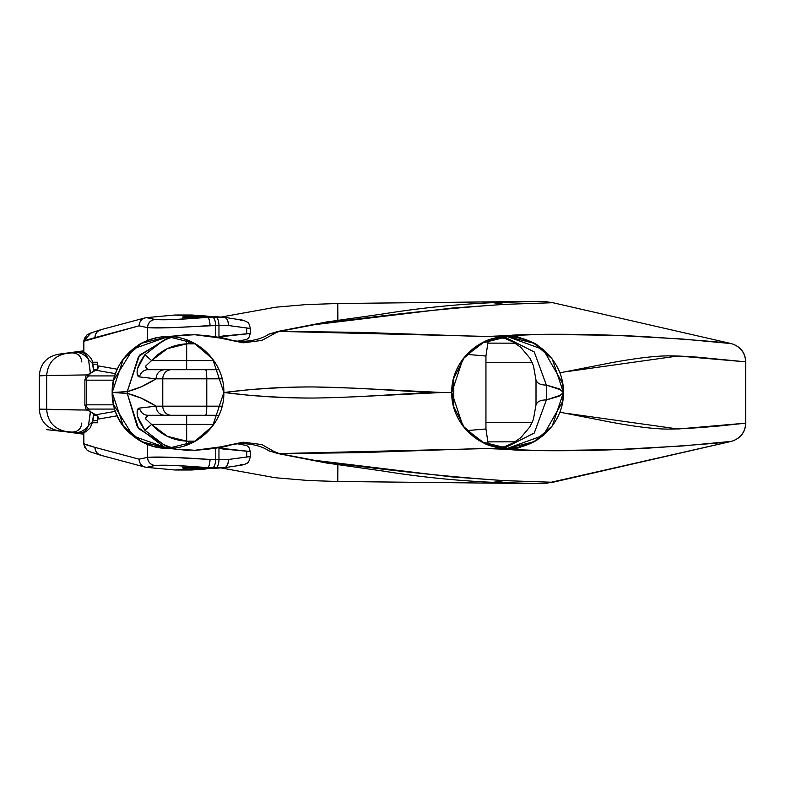 <?xml version="1.0" encoding="UTF-8"?>
<svg xmlns="http://www.w3.org/2000/svg" width="785" height="785" viewBox="0 0 785 785"><rect width="100%" height="100%" fill="white"/><g stroke="black" fill="none" stroke-linecap="round" stroke-linejoin="round"><path stroke-width="1.18" d="M250.258 328.434L228.396 325.52L218.956 325.549A8.203 3.071 -90 0 0 215.963 317.346L224.402 317.326L216.15 316.738L199.635 316.767L207.623 317.336L224.284 317.317L216.15 316.738L183.945 317.287C181.158 317.228 182.591 316.787 188.223 315.962L205.955 316.012L191.785 315.011L174.869 315.011L188.223 315.962L174.869 315.011L146.461 317.64L154.988 319.456L174.084 319.534L207.642 317.336L199.635 316.767L183.945 317.287L183.268 316.797L188.223 315.962L205.955 316.012L212.98 316.787M212.98 468.203L191.785 469.989L174.869 469.989L191.785 469.989L205.955 468.979L188.223 469.037C182.591 468.213 181.158 467.762 183.945 467.713L216.15 468.252L224.284 467.674L199.635 468.223L207.642 467.654L174.084 465.456L154.988 465.534L146.461 467.36L174.869 469.989L188.223 469.037L183.268 468.203L183.945 467.713L216.15 468.252L224.402 467.664L215.963 467.654A8.203 3.071 -90 0 0 218.956 459.451L228.396 459.47L250.258 456.566M195.328 343.85L186.673 343.84L186.673 360.59L151.583 360.59L145.47 366.242L147.943 369.706L218.927 369.706L186.673 369.706L186.673 360.59L213.805 360.59L151.583 360.59L167.391 348.648L186.673 343.84L186.673 369.706L147.943 369.706A9.116 8.615 -90 0 0 139.514 376.918C137.346 376.702 136.649 374.013 137.414 368.842L144.921 354.712L163.515 340.445L172.837 336.873M86.321 404.825A4.563 4.396 90 0 0 89.137 409.073L88.607 410.584L95.711 414.784C88.469 411.095 86.281 409.201 89.137 409.073L114.698 409.073L89.137 409.073A4.563 4.396 -90 0 1 86.321 404.825L86.321 380.166L86.321 404.825L113.56 404.825L86.321 404.825L84.927 405.472M113.56 380.166L86.321 380.166A4.563 4.396 -90 0 1 89.137 375.917L114.698 375.917L89.137 375.917C86.281 375.799 88.469 373.896 95.711 370.216L88.607 374.416L89.137 375.917A4.563 4.396 90 0 0 86.321 380.166L113.56 380.166M100.794 329.729C97.095 331.025 95.142 333.654 94.936 337.638L83.828 340.847L83.858 352.377L83.858 341.239L139.053 325.824L147.521 327.63L147.521 340.562L147.521 327.63C147.972 322.978 150.465 320.26 154.988 319.456L146.461 317.64L174.869 315.011L191.785 315.011L205.955 316.012M97.526 363.298L97.526 368.234L98.606 365.957A4.563 4.484 -80.1 0 1 95.711 370.216L115.454 373.66L95.711 370.216A4.563 4.484 99.9 0 0 98.606 365.957L117.259 369.225L98.606 365.957L97.566 367.272L97.566 362.228L92.453 362.228L97.566 362.228L97.566 364.672M224.579 317.356L224.402 317.326C227.091 318.053 228.425 320.78 228.396 325.52L218.956 325.549L218.956 336.932L218.956 325.549L215.571 325.549A8.203 3.071 -90 0 0 212.578 317.346L207.623 317.336C208.996 317.974 209.801 320.712 210.066 325.539L218.956 325.549A8.203 3.071 90 0 0 215.963 317.346L212.578 317.346A8.203 3.071 90 0 1 215.571 325.549L215.571 336.853L215.571 325.549L170.168 327.718L147.521 327.63C157.02 328.424 177.871 327.728 210.066 325.539C209.683 320.712 208.879 317.984 207.642 317.336C180.579 319.544 163.025 320.251 154.988 319.456A8.203 8.066 102 0 0 147.521 327.63L139.053 325.824C139.298 321.84 141.271 319.201 144.98 317.905L146.344 317.65C141.889 318.514 139.465 321.242 139.053 325.824L94.936 337.638L95.417 334.763L96.859 332.261L99.087 330.436L102.148 329.474M246.706 328.415L246.706 333.537L250.346 333.448L222.724 336.029A6.839 3.062 84.5 0 1 222.724 338.237A6.839 3.062 -95.5 0 0 222.724 336.029L218.956 336.932A6.839 2.345 64.8 0 1 219.192 337.53A6.839 2.345 -115.2 0 0 218.956 336.932L250.199 333.497M218.956 336.932L218.191 337.344L218.956 336.932M241.27 319.868C244.223 320.427 243.841 320.565 240.112 320.28M96.476 369.706L95.407 369.706L96.476 369.706M94.269 369.392L96.84 369.392L94.269 369.392A2.276 2.237 90 0 0 95.407 369.706A2.276 2.237 -90 0 1 94.269 369.392L93.7 369.195L94.269 369.392M97.526 364.191L92.934 364.191L97.526 364.191M97.526 368.253L97.458 368.558A4.563 3.856 17 0 0 97.566 367.272L97.556 362.258M97.536 364.142L97.566 362.228M84.927 379.528L86.321 380.166M100.47 329.828L90.02 333.233L86.536 335.254L83.867 340.847L91.011 332.968L92.62 332.762M250.327 328.483C249.296 324.077 248.325 321.987 247.412 322.203L243.566 320.329L224.402 317.326C226.963 318.053 228.298 320.79 228.396 325.52L250.346 328.493M205.955 468.979L188.223 469.037L174.869 469.989L146.461 467.36L154.988 465.534C150.465 464.74 147.972 462.012 147.521 457.37L147.521 444.438L147.521 457.37L139.053 459.166L94.936 447.362L83.858 443.751L83.858 432.613L83.828 444.143L86.536 449.736L89.99 451.758L100.47 455.163M98.606 419.033L117.259 415.775L98.606 419.033A4.563 4.484 80.1 0 0 95.711 414.784L115.454 411.33L95.711 414.784A4.563 4.484 -99.9 0 1 98.606 419.033L97.566 417.718L98.606 419.033M97.566 420.328L97.566 422.762L92.453 422.762L97.566 422.762L97.526 416.757L97.526 421.692M102.148 455.516L99.087 454.564L96.859 452.739L95.417 450.227L94.936 447.362L139.053 459.166C139.465 463.758 141.889 466.486 146.344 467.35L144.98 467.095C141.271 465.799 139.298 463.16 139.053 459.166L147.521 457.37L170.168 457.282L210.066 459.46C177.871 457.272 157.02 456.576 147.521 457.37A8.203 8.066 78 0 0 154.988 465.534C163.025 464.74 180.579 465.446 207.642 467.654L212.578 467.654A8.203 3.071 -90 0 0 215.571 459.451L215.571 448.147L215.571 459.451A8.203 3.071 90 0 1 212.578 467.654L215.963 467.654A8.203 3.071 90 0 0 218.956 459.451L210.066 459.46L218.956 459.451L218.956 448.058L218.956 459.451L228.396 459.47C228.425 464.21 227.091 466.947 224.402 467.664C226.963 466.938 228.298 464.21 228.396 459.47L250.346 456.507M250.199 451.503L218.956 448.058A6.839 2.345 -64.8 0 0 219.192 447.46A6.839 2.345 115.2 0 1 218.956 448.058L222.724 448.961A6.839 3.062 -84.5 0 0 222.724 446.763A6.839 3.062 95.5 0 1 222.724 448.961L250.346 451.552L246.706 451.453L246.706 456.576M218.191 447.656L218.956 448.058L218.191 447.656M240.112 464.72C243.841 464.435 244.223 464.573 241.27 465.122M95.407 415.285L96.476 415.285L95.407 415.285A2.276 2.237 90 0 0 94.269 415.599L96.84 415.599L94.269 415.599A2.276 2.237 -90 0 1 95.407 415.285L93.7 415.775M92.934 420.799L97.526 420.799L92.934 420.799M97.526 421.535L97.566 417.718A4.563 3.856 163 0 0 97.458 416.442L97.526 416.747M97.566 422.762L97.526 420.878M83.867 444.124L94.936 447.362C95.142 451.336 97.095 453.975 100.794 455.261M250.327 456.507C249.316 460.991 248.129 463.258 246.765 463.287C242.761 464.867 250.327 463.906 224.51 467.654L224.402 467.664M207.642 467.654C208.879 467.016 209.683 464.278 210.066 459.46C209.801 464.288 208.996 467.016 207.642 467.654L207.623 467.664M182.826 468.017L183.945 467.713M183.945 317.287L182.826 316.973M147.943 415.285A9.116 8.615 90 0 1 139.514 408.072L156.029 406.169C156.539 411.703 159.375 414.745 164.536 415.285C159.375 414.745 156.539 411.703 156.029 406.169L139.514 408.072A9.116 8.615 -90 0 0 147.943 415.285L186.673 415.285L186.673 424.4L213.805 424.4L186.673 424.4L186.673 415.285L218.927 415.285L147.943 415.285L145.47 418.748L151.583 424.4L186.673 424.4L186.673 441.15L195.328 441.15M80.256 432.918C83.406 433.084 86.154 430.622 88.499 425.539C84.299 430.661 79.864 432.957 75.193 432.427L66.47 431.838M453.789 407.248L453.789 377.742L453.789 407.248M536.018 405.158C536.969 401.694 540.414 399.957 546.36 399.928L546.36 385.072L559.175 388.801L563.424 392.5C564.121 362.65 537.44 335.97 507.591 336.657C477.771 335.931 450.992 362.621 451.758 392.5C450.992 422.379 477.771 449.069 507.591 448.333L484.423 443.24L464.71 428.247L453.495 406.159L451.758 392.5L442.161 392.5C421.928 392.019 365.594 397.396 314.432 398.034C262.877 398.466 222.93 392.127 223.853 392.5C224.539 422.34 197.859 449.02 168.019 448.333L186.339 450.256L179.48 449.197L194.719 450.286L219.928 446.979L243.154 442.181L261.847 444.555L273.592 451.247L279.224 453.593L359.167 452.67L483.727 448.441M336.196 462.905L313.814 460.226L326.786 463.032L383.472 471.118C419.632 476.937 456.124 480.675 492.951 482.333L504.235 480.626L451.552 476.878L336.196 462.905M499.78 448.304L493.108 448.804L542.7 450.659L615.911 449.628L682.332 445.978L731.198 441.415L552.856 482.275L504.235 480.626C445.654 476.632 382.187 469.832 313.823 460.226L326.697 463.062M507.973 448.323L505.363 448.284M498.779 448.304L505.952 448.323M311.076 460.01L279.224 453.593L498.181 448.304M144.921 430.288L151.583 424.4L186.673 424.4L186.673 441.15L167.391 436.342L151.583 424.4L144.921 430.288C136.865 418.817 135.059 411.418 139.514 408.072C137.346 408.288 136.649 410.987 137.414 416.158L144.921 430.288L163.515 444.555L172.837 448.117M169.521 448.313L138.592 428.63L127.249 393.393C136.884 395.807 146.491 400.065 156.048 406.179L162.78 406.169L162.78 378.821L156.078 378.821L141.261 386.809L127.249 391.607L127.249 393.393L112.176 392.5L127.249 391.607L127.249 393.393L141.261 398.181L156.048 406.159M559.852 372.836L600.839 364.789C627.578 359.442 648.714 356.498 664.257 355.958C672.029 355.693 683.313 356.105 698.091 357.204L745.75 361.846L745.75 423.154L720.669 425.843C693.498 428.276 674.688 429.346 664.257 429.042C648.714 428.492 627.568 425.548 600.839 420.21L559.852 412.164M532.21 422.399L485.944 422.33L532.21 422.379M485.944 362.67L532.21 362.601L485.944 362.68M87.606 374.906L46.678 375.505L46.678 409.485L80.894 410.005M499.78 336.686L493.108 336.196L542.7 334.332L615.911 335.362L682.332 339.022L731.198 343.585C740.226 346.342 745.073 352.436 745.75 361.846L745.75 423.154L678.083 429.002L568.87 413.666M536.008 404.913L536.008 380.087L533.427 365.604L529.846 358.088L520.779 347.313L513.341 342.103L505.55 338.688L495.953 336.677M562.698 401.488L563.424 392.5L562.698 383.512L563.424 392.5L562.698 401.488L543.289 435.43L507.591 448.333L533.869 441.769L552.257 426L563.424 392.5L552.257 359L533.869 343.231L507.591 336.657L481.313 343.231L462.924 359L451.758 392.5L462.924 426L481.313 441.769L507.591 448.333C537.44 449.02 564.121 422.34 563.424 392.5L559.175 396.199L546.36 399.928L546.36 385.072C540.414 385.042 536.969 383.296 536.018 379.832M169.521 336.686L138.592 356.37L127.249 391.607C136.884 389.193 146.491 384.925 156.048 378.812L162.78 378.821A9.116 8.507 90 0 1 171.287 369.706A9.116 8.507 -90 0 0 162.78 378.821L206.779 378.821A9.116 1.266 90 0 0 205.503 369.706A9.116 1.266 -90 0 1 206.779 378.821L222.106 378.821L206.779 378.821L206.779 406.169L162.78 406.169L162.78 378.821L206.779 378.821L206.779 406.169L222.106 406.169L206.779 406.169A9.116 1.266 -90 0 1 205.503 415.285A9.116 1.266 90 0 0 206.779 406.169L162.78 406.169A9.116 8.507 -90 0 0 171.287 415.285A9.116 8.507 90 0 1 162.78 406.169L156.078 406.169M466.79 430.612L485.944 428.963L466.81 430.631M488.309 444.899L485.944 428.963L485.944 356.037L466.79 354.378M39.25 409.063L39.25 375.927C40.27 363.622 46.864 356.351 59.032 354.143L59.375 354.104M87.596 410.074L39.593 409.113L46.678 409.485L46.678 375.505L39.593 375.878L46.678 375.505C47.757 363.082 54.351 355.713 66.47 353.417L80.256 352.072C83.406 351.915 86.154 354.369 88.499 359.461C84.299 354.329 79.864 352.033 75.193 352.573L80.256 352.072C83.436 351.906 86.183 354.369 88.499 359.461L90.373 372.443M314.432 398.034C295.749 398.142 274.063 397.22 249.355 395.257L223.853 392.5L249.355 389.733C274.063 387.78 295.749 386.848 314.432 386.966L353.083 388.114L442.161 392.5L353.083 396.886M174.643 449.02L168.019 448.333L194.287 441.769L212.686 426L223.853 392.5L212.686 359L194.287 343.231L168.019 336.657L141.742 343.231L123.343 359L112.176 392.5L123.343 426L141.742 441.769L168.019 448.333L133.087 436.058L113.56 404.579L112.176 392.5L127.249 393.393L137.296 426.785L164.065 446.871M487.495 441.867L515.146 441.827L487.495 441.876M546.291 483.364L731.178 441.415C740.226 438.648 745.073 432.564 745.75 423.154L745.73 423.978C744.985 432.849 740.137 438.668 731.198 441.415C740.235 438.658 745.083 432.574 745.75 423.154C745.132 432.613 740.284 438.697 731.198 441.415L731.178 441.415C726.449 442.485 699.896 444.653 651.55 447.911C607.237 450.747 546.9 451.522 513.115 449.893L495.413 448.363M168.019 448.333C197.849 449.108 224.539 422.399 223.853 392.5C224.539 362.591 197.849 335.892 168.019 336.657C138.18 335.892 111.411 362.66 112.176 392.5C111.411 422.34 138.18 449.099 168.019 448.333L168.019 448.333M171.071 336.431L139.504 355.193L127.249 391.607L112.176 392.5L113.56 380.411L133.087 348.933L168.019 336.657C197.859 335.97 224.539 362.65 223.853 392.5C222.93 392.863 262.877 386.534 314.432 386.966C365.594 387.594 421.928 392.971 442.161 392.5L451.758 392.5L453.495 378.831L464.71 356.743L484.423 341.76L507.591 336.657L505.285 336.706M560.637 395.169L546.36 399.928L534.261 433.035L504.137 448.225L534.261 433.035L546.36 399.928M507.591 448.333L505.285 448.284M552.856 482.275L504.235 480.626L492.951 482.333L540.443 483.658L552.856 482.275M536.018 404.687L533.427 419.396L529.846 426.912L520.779 437.677L513.341 442.887L505.55 446.312L495.953 448.323M531.985 442.73L513.115 449.893L531.955 442.74M337.893 463.709L337.756 481.47M337.835 464.563L337.746 481.274M59.336 430.887L66.47 431.573C54.351 429.277 47.757 421.918 46.678 409.485C47.757 421.918 54.351 429.277 66.47 431.573L75.193 432.427C79.864 432.967 84.299 430.671 88.499 425.539L90.373 412.547M67.216 431.936L59.375 430.887M147.05 415.393L145.402 418.552M151.583 424.4C161.013 434.782 172.7 440.365 186.673 441.15L186.526 445.124L186.673 441.15L188.39 441.19L188.41 444.418L188.39 441.18L193.944 441.17A9.116 0.765 -90.1 0 0 193.944 441.896A9.116 0.765 89.9 0 1 193.944 441.17M188.665 450.286L179.206 449.55M194.67 450.266A9.116 0.765 -90.1 0 0 194.709 450.286L179.147 449.54M268.617 450.698A9.116 8.017 -65 0 0 273.592 451.247A9.116 8.017 115 0 1 268.882 450.825M313.833 460.226L279.224 453.593A9.116 8.174 98.4 0 1 277.605 453.504A9.116 8.174 -81.6 0 0 279.224 453.593L273.592 451.247M93.631 413.774L92.846 419.268M90.412 411.154L88.499 425.539L92.836 421.202L88.499 425.539M201.058 467.703L182.826 467.703M83.818 350.787L59.336 354.113L75.193 352.573C79.864 352.033 84.299 354.329 88.499 359.461L90.412 373.846M498.181 336.686L279.224 331.407L313.833 324.774L277.792 331.761L261.847 340.435L243.154 342.819L219.928 338.011L194.749 334.724L175.055 335.931L186.339 334.734L174.643 335.98M268.735 334.233A9.116 8.017 65 0 1 273.592 333.753L279.224 331.407A9.116 8.174 -98.4 0 0 277.596 331.486A9.116 8.174 81.6 0 1 279.224 331.407L359.167 332.33L483.727 336.549M498.818 336.686L505.952 336.677M507.973 336.667L505.363 336.706M531.985 342.27L513.115 335.107C546.9 333.478 607.237 334.253 651.55 337.079C699.896 340.337 726.449 342.505 731.198 343.585L552.856 302.716L504.235 304.374L451.552 308.113L313.814 324.774L326.786 321.958L383.217 313.912C419.455 308.073 456.036 304.325 492.951 302.667L504.235 304.374C445.654 308.358 382.187 315.158 313.823 324.774L326.697 321.928M144.921 354.712L151.583 360.59L144.921 354.712C136.865 366.173 135.059 373.582 139.514 376.918L156.029 378.821C156.539 373.287 159.375 370.255 164.536 369.706C159.375 370.255 156.539 373.287 156.029 378.821L139.514 376.918A9.116 8.615 90 0 1 147.943 369.706M487.495 343.123L515.146 343.173M337.805 312.43L337.805 317.621L337.805 312.43M168.019 336.657L179.48 335.794M562.698 383.512L543.289 349.56L507.591 336.657M560.637 389.821L546.36 385.072L534.261 351.965L504.137 336.775L534.261 351.965L546.36 385.072M466.81 354.359L485.944 356.037L488.299 340.16M543.671 301.42L552.856 302.716L504.235 304.374L492.951 302.667L537.156 301.381L543.985 301.44L552.856 302.716L731.198 343.585C740.235 346.332 745.083 352.426 745.75 361.846L678.034 355.988L568.791 371.344M495.413 336.637L513.115 335.107L531.955 342.25M337.756 303.53L337.884 320.427M745.73 361.012L745.75 361.846C745.132 352.387 740.284 346.293 731.198 343.585L731.178 343.575C740.137 346.332 744.985 352.141 745.73 361.012M337.835 320.437L337.746 303.726M487.495 343.114L515.137 343.163M87.596 374.916L46.678 375.505C47.757 363.082 54.351 355.713 66.47 353.417L59.336 354.113M67.206 353.064L66.185 353.181M145.402 366.438L147.05 369.598M178.548 335.558L188.665 334.704M193.944 343.83A9.116 0.765 90.1 0 1 193.944 343.104A9.116 0.765 -89.9 0 0 193.944 343.83L188.39 343.81L188.41 340.582L188.39 343.81L186.673 343.84L186.526 339.876L186.673 343.84C172.7 344.625 161.013 350.208 151.583 360.59M179.147 335.46L194.719 334.714A9.116 0.765 -89.9 0 0 194.68 334.724A9.116 0.765 90.1 0 1 194.709 334.714C210.282 335.803 221.919 337.432 229.652 339.611C239.965 343.182 259.138 341.033 268.745 334.233M273.592 333.753A9.116 8.017 -115 0 0 268.617 334.292M313.833 324.774L311.076 324.99M92.846 365.722L93.631 371.226M92.836 363.789L88.499 359.461L92.836 363.789M182.826 317.287L201.058 317.287M84.898 405.423L84.898 379.577M250.346 328.385L250.346 333.546M84.574 337.923L83.828 340.847L83.818 352.367M84.927 379.685C87.577 375.367 80.983 378.35 95.849 370.088L97.438 368.607M97.526 368.037L97.409 368.695M95.407 369.706L93.7 369.215M238.385 341.014L246.725 339.473L248.894 337.628L250.317 333.448M100.872 329.71L145.058 317.886M250.346 456.605L250.346 451.444M83.818 432.623L83.828 444.143L84.839 447.578M97.438 416.384L95.849 414.902C80.561 406.198 87.812 409.937 84.927 405.305M97.526 416.953L97.409 416.295M238.385 443.976L246.725 445.527L248.894 447.371L250.317 451.552M100.872 455.28L145.058 467.114M498.063 448.313L506.806 448.323C504.637 448.843 487.799 445.929 485.179 443.633M453.259 379.626L451.758 392.5L453.259 405.364M83.818 434.213L64.939 431.652M64.772 431.632L46.403 429.63M113.334 403.794C117.151 424.312 130.712 438.56 154.007 446.547L175.055 449.059M535.851 440.65L537.862 439.414C538.706 438.403 535.085 443.083 518.159 447.352L509.279 448.304C511.172 449.707 520.023 447.156 535.851 440.65M220.958 467.919L275.299 477.741L309.005 480.557L337.727 481.48L539.943 483.648M66.185 431.809L59.022 430.847C46.864 428.639 40.27 421.378 39.25 409.054M311.243 460.059L326.423 462.983M194.719 450.286C210.282 449.197 221.919 447.558 229.652 445.38C239.965 441.808 259.138 443.967 268.745 450.767M311.223 460.059L277.723 453.524M268.804 450.786L277.713 453.524M93.847 413.881L92.807 421.329M81.817 423.027C81.14 428.973 77.813 431.995 71.828 432.103M80.384 432.927C82.346 434.134 85.644 432.398 90.295 427.717L92.816 421.417M498.063 336.686L506.806 336.667C504.637 336.157 487.799 339.071 485.179 341.357M175.055 335.931L162.986 336.883C159.61 336.598 142.85 341.043 137.64 345.645C124.795 354.251 116.69 366.104 113.334 381.196M535.851 344.34C521.289 338.011 512.438 335.46 509.279 336.686L516.088 337.285C528.845 340.582 536.106 343.349 537.862 345.586L535.851 344.34M220.958 317.081L275.771 307.2L306.189 304.59L337.727 303.51L539.943 301.342M326.423 322.007L311.243 324.931M311.223 324.931L277.723 331.466M268.804 334.204L277.713 331.466M92.807 363.671L93.847 371.109M81.817 361.973C81.14 356.027 77.813 352.995 71.828 352.897M92.816 363.583C93.179 357.558 81.983 349.354 80.384 352.063"/></g></svg>
